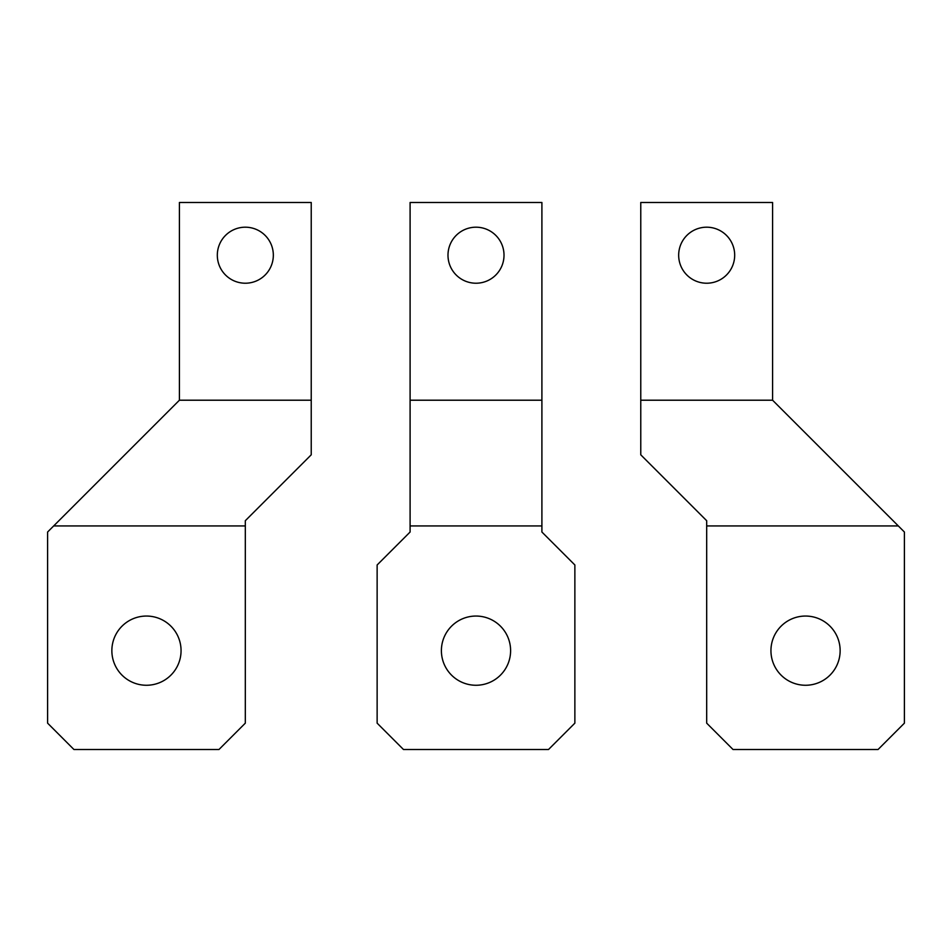 <?xml version="1.0" encoding="UTF-8"?>
<svg xmlns="http://www.w3.org/2000/svg" width="952" height="952" viewBox="0 0 952 952"><rect width="100%" height="100%" fill="white"/><g stroke="black" fill="none" stroke-linecap="round" stroke-linejoin="round"><path stroke-width="1.43" d="M217.318 255.207A28.013 28.013 0 0 0 245.319 283.22A28.013 28.013 0 0 0 273.331 255.207A28.013 28.013 0 0 0 245.319 227.195A28.013 28.013 0 0 0 217.318 255.207M73.959 749.521L218.96 749.521L245.319 723.151L245.319 525.944L53.669 525.944L47.6 532.025L47.6 723.151L73.959 749.521M311.233 400.209L179.416 400.209L179.416 202.478L311.233 202.478L311.233 454.806L245.319 520.708L245.319 525.944M179.416 400.209L53.669 525.944M111.86 650.656A34.605 34.605 0 0 0 146.465 685.261A34.605 34.605 0 0 0 181.059 650.656A34.605 34.605 0 0 0 146.465 616.051A34.605 34.605 0 0 0 111.86 650.656M476 616.051A34.605 34.605 0 0 0 441.395 650.656A34.605 34.605 0 0 0 476 685.261A34.605 34.605 0 0 0 510.605 650.656A34.605 34.605 0 0 0 476 616.051M541.902 400.209L541.902 532.025L574.865 564.976L574.865 723.151L548.495 749.521L403.505 749.521L377.135 723.151L377.135 564.976L410.098 532.025L410.098 202.478L541.902 202.478L541.902 400.209L410.098 400.209M476 227.195A28.013 28.013 0 0 0 447.987 255.207A28.013 28.013 0 0 0 476 283.22A28.013 28.013 0 0 0 504.013 255.207A28.013 28.013 0 0 0 476 227.195M541.902 525.944L410.098 525.944M734.682 255.207A28.013 28.013 0 0 1 706.682 283.22A28.013 28.013 0 0 1 678.669 255.207A28.013 28.013 0 0 1 706.682 227.195A28.013 28.013 0 0 1 734.682 255.207M733.04 749.521L878.042 749.521L904.4 723.151L904.4 532.025L898.331 525.944L706.682 525.944L706.682 723.151L733.04 749.521M898.331 525.944L772.584 400.209L772.584 202.478L640.767 202.478L640.767 454.806L706.682 520.708L706.682 525.944M840.14 650.656A34.605 34.605 0 0 1 805.535 685.261A34.605 34.605 0 0 1 770.942 650.656A34.605 34.605 0 0 1 805.535 616.051A34.605 34.605 0 0 1 840.14 650.656M772.584 400.209L640.767 400.209"/></g></svg>
